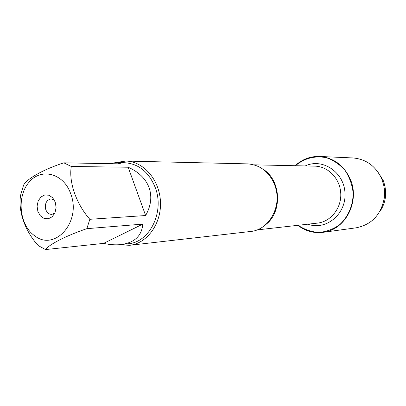 <?xml version="1.0" encoding="UTF-8"?>
<svg xmlns="http://www.w3.org/2000/svg" width="406" height="406" viewBox="0 0 406 406"><rect width="100%" height="100%" fill="white"/><g stroke="black" fill="none" stroke-linecap="round" stroke-linejoin="round"><path stroke-width="0.61" d="M129.544 245.315L250.446 231.496C269.67 230.09 283.048 204.553 274.563 184.441C268.919 171.591 259.86 164.729 247.376 163.867L125.718 161.06C143.404 161.268 159.568 179.772 160.456 201.696C161.558 223.615 147.139 243.504 129.544 245.315L119.526 244.701M295.395 165.729C304.53 158.162 314.853 155.493 326.373 157.711C333.559 160.238 339.797 164.486 345.085 170.454C349.515 177.214 352.205 184.71 353.144 192.946C353.174 205.37 348.165 216.982 339.477 224.838C333.143 229.273 326.246 231.811 318.781 232.45C311.326 231.907 304.434 229.522 298.1 225.289M115.872 162.552L125.718 161.06M54.216 199.864L51.085 198.899C46.365 200.082 44.599 203.65 45.787 209.613C47.025 212.764 49.024 214.358 51.79 214.388L54.82 213.15M37.88 211.48L37.083 206.202L38.149 201.056L40.869 197.042L44.726 194.951L48.959 195.22L52.729 197.803L55.282 202.203L56.094 207.542L55.003 212.744L52.227 216.763L48.339 218.804L44.112 218.474L40.382 215.855L37.88 211.48M70.771 193.946C63.747 173.169 40.96 167.399 28.877 182.416C16.443 196.895 19.432 225.183 34.571 235.703C54.627 251.984 81.682 221.884 70.771 193.946M142.795 224.112L103.576 243.382C109.869 244.752 115.674 245.143 120.993 244.564C134.508 242.752 141.775 235.937 142.795 224.112L86.848 228.669L89.827 219.296C76.221 203.903 68.629 181.908 71.294 166.48L63.818 162.826L121.079 163.877L116.014 162.552L109.59 163.669M63.818 162.826C43.249 169.535 26.771 178.833 23.578 185.172L20.848 194.241C17.534 209.577 24.664 230.958 38.291 245.615L45.518 249.573C49.177 244.417 66.117 235.744 86.848 228.669M45.518 249.573L103.576 243.382M145.632 215.53C151.047 205.867 152.184 196.54 149.043 187.552C145.652 178.655 138.69 171.88 128.159 167.226L145.632 215.53L89.827 219.296M128.159 167.226L71.294 166.48M116.014 162.552L124.601 162.73C138.588 163.704 148.789 171.936 155.199 187.425C164.826 211.678 149.778 242.336 128.281 243.752L120.993 244.564M295.142 165.724C302.094 159.299 310.204 156.214 319.471 156.457C333.691 157.685 344.004 165.359 350.408 179.472C360.163 201.782 345.024 230.202 322.917 232.344C313.711 233.425 305.353 231.085 297.852 225.32M319.471 156.457L352.88 157.944C366.207 159.086 375.86 166.15 381.833 179.137L383.655 184.918L384.309 188.668L384.589 193.434L384.259 198.184C380.975 214.865 371.576 224.746 356.052 227.832L322.917 232.344M377.616 171.565L383.289 180.64L384.883 185.694L385.664 191.475L385.411 197.301C384.644 202.782 382.655 207.694 379.453 212.028M263.002 169.211C281.185 180.061 282.652 212.302 265.524 224.757M256.907 229.928L317.462 223.112C330.728 221.737 341.517 208.237 340.766 193.51C340.177 178.777 328.21 166.313 314.878 166.145L253.948 164.841M305.266 165.937C322.46 157.665 344.308 172.286 344.998 193.317C346.216 214.327 325.785 230.867 307.91 224.188M272.944 180.858C277.978 191.124 278.45 201.594 274.365 212.272M384.883 185.694L383.655 184.918M385.411 197.301L384.259 198.184"/></g></svg>
